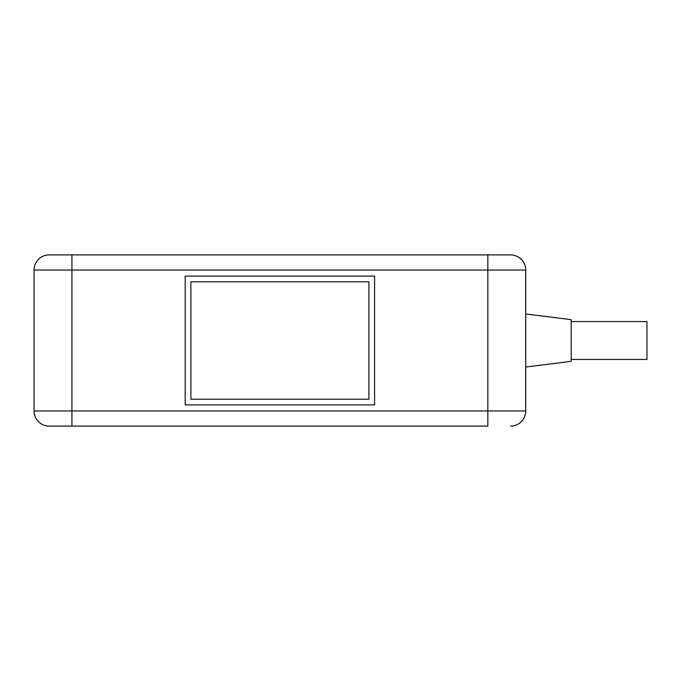 <?xml version="1.0" encoding="UTF-8"?>
<svg xmlns="http://www.w3.org/2000/svg" width="681" height="681" viewBox="0 0 681 681"><rect width="100%" height="100%" fill="white"/><g stroke="black" fill="none" stroke-linecap="round" stroke-linejoin="round"><path stroke-width="1.02" d="M496.943 254.89L510.58 254.89A15.152 15.152 0 0 1 525.732 270.042L525.732 410.958L487.851 410.958L487.851 270.042L525.732 270.042A15.152 15.152 0 0 0 510.58 254.89L487.851 254.89L487.851 270.042L71.931 270.042L71.931 410.958L34.05 410.958L34.05 270.042L71.931 270.042L71.931 254.89L487.851 254.89M34.05 270.042A15.152 15.152 0 0 1 49.202 254.89A15.152 15.152 0 0 0 34.05 270.042A15.152 15.152 0 0 1 49.202 254.89L71.931 254.89M62.839 254.89L82.154 254.89M62.839 426.11L49.202 426.11A15.152 15.152 0 0 1 34.05 410.958A15.152 15.152 0 0 0 49.202 426.11L71.931 426.11L71.931 410.958L487.851 410.958L487.851 426.11L71.931 426.11M487.851 426.11L477.628 426.11M525.357 414.295L524.634 416.619M524.379 417.232L522.957 419.709M522.591 420.194L521.305 421.658M521.22 421.743L519.271 423.369M517.177 424.603L514.989 425.455M525.357 266.705L524.634 264.381M524.379 263.768L522.957 261.291M522.591 260.806L521.305 259.342M521.22 259.257L519.271 257.631M517.177 256.397L514.989 255.545M512.767 255.052L510.58 254.89M510.58 426.11A15.152 15.152 0 0 0 525.732 410.958A15.152 15.152 0 0 1 510.58 426.11M374.593 404.897L374.593 276.103L185.189 276.103L185.189 404.897L374.593 404.897M190.876 281.789L368.906 281.789L368.906 399.211L190.876 399.211L190.876 281.789M525.732 313.984L571.189 319.67L571.189 361.33L525.732 367.016M571.189 321.56L646.95 321.56L646.95 359.44L571.189 359.44"/></g></svg>
